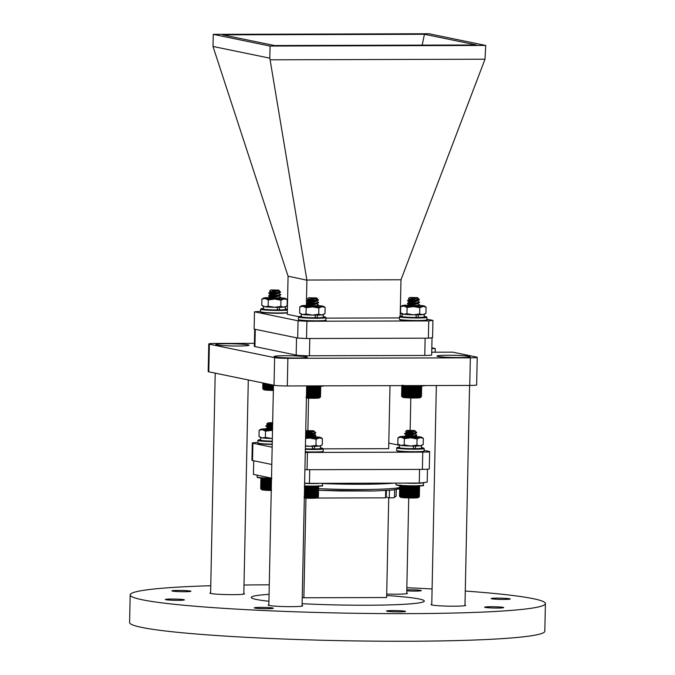 <?xml version="1.0" encoding="UTF-8"?>
<svg xmlns="http://www.w3.org/2000/svg" width="675" height="675" viewBox="0 0 675 675"><rect width="100%" height="100%" fill="white"/><g stroke="black" fill="none" stroke-linecap="round" stroke-linejoin="round"><path stroke-width="1.01" d="M447.981 355.261A16.613 1.097 -178.8 0 1 470.188 356.763A16.613 1.097 -178.8 0 1 459.169 357.564A16.613 1.097 -178.8 0 1 436.97 356.062A16.613 1.097 -178.8 0 1 447.981 355.261A16.613 1.097 1.2 0 0 436.97 356.062A16.613 1.097 1.2 0 0 459.169 357.564A16.613 1.097 1.2 0 0 470.188 356.763A16.613 1.097 1.2 0 0 447.981 355.261M285.069 355.717A16.613 1.097 -178.8 0 1 307.277 357.218A16.613 1.097 -178.8 0 1 296.257 358.02A16.613 1.097 -178.8 0 1 274.058 356.518A16.613 1.097 -178.8 0 1 285.069 355.717A16.613 1.097 1.2 0 0 274.058 356.518A16.613 1.097 1.2 0 0 296.257 358.02A16.613 1.097 1.2 0 0 307.277 357.218A16.613 1.097 1.2 0 0 285.069 355.717M226.825 343.718A16.613 1.097 -178.8 0 1 249.024 345.22A16.613 1.097 -178.8 0 1 238.005 346.022A16.613 1.097 -178.8 0 1 215.806 344.52A16.613 1.097 -178.8 0 1 226.825 343.718A16.613 1.097 1.2 0 0 215.806 344.52A16.613 1.097 1.2 0 0 238.005 346.022A16.613 1.097 1.2 0 0 249.024 345.22A16.613 1.097 1.2 0 0 226.825 343.718M431.722 352.215L452.739 352.156L476.618 357.075A10.387 0.683 -178.8 0 1 477.225 357.32L476.651 384.944A10.387 0.683 -178.8 0 1 469.758 385.442L287.297 385.957A10.387 0.683 -178.8 0 1 274.033 385.265L208.794 371.824A10.387 0.683 -178.8 0 1 208.187 371.579L208.769 343.963A10.387 0.683 -178.8 0 1 215.654 343.457L254.391 343.347M477.225 357.32A10.387 0.683 -178.8 0 1 470.34 357.826L287.879 358.332A10.387 0.683 -178.8 0 1 274.607 357.64L209.377 344.208A10.387 0.683 -178.8 0 1 208.769 343.963M431.814 347.844L435.265 348.553L431.798 348.57M435.189 352.207L435.265 348.553M386.699 594.051A17.305 1.148 1.2 0 0 395.947 594.202A17.305 1.148 1.2 0 0 407.422 593.367A17.305 1.148 1.2 0 0 406.738 593.03M210.608 592.793A17.305 1.148 1.2 0 0 209.908 593.097A17.305 1.148 1.2 0 0 233.035 594.658A17.305 1.148 1.2 0 0 244.51 593.823A17.305 1.148 1.2 0 0 243.827 593.485M268.852 604.792A17.305 1.148 1.2 0 0 268.152 605.095A17.305 1.148 1.2 0 0 291.279 606.656A17.305 1.148 1.2 0 0 302.754 605.821A17.305 1.148 1.2 0 0 302.071 605.483M431.764 604.336A17.305 1.148 1.2 0 0 431.072 604.64A17.305 1.148 1.2 0 0 454.191 606.201A17.305 1.148 1.2 0 0 465.674 605.365A17.305 1.148 1.2 0 0 464.982 605.028M497.374 608.048A9.518 0.633 1.2 0 0 503.685 607.593A9.518 0.633 1.2 0 0 490.97 606.732A9.518 0.633 1.2 0 0 484.658 607.188A9.518 0.633 1.2 0 0 497.374 608.048M503.904 599.434A9.518 0.633 1.2 0 0 510.216 598.97A9.518 0.633 1.2 0 0 497.5 598.117A9.518 0.633 1.2 0 0 491.189 598.573A9.518 0.633 1.2 0 0 503.904 599.434M406.78 590.853A9.518 0.633 1.2 0 0 414.998 591.081A9.518 0.633 1.2 0 0 421.318 590.625A9.518 0.633 1.2 0 0 408.594 589.764A9.518 0.633 1.2 0 0 406.806 589.781M184.613 591.73A9.518 0.633 1.2 0 0 190.924 591.266A9.518 0.633 1.2 0 0 178.2 590.414A9.518 0.633 1.2 0 0 171.889 590.87A9.518 0.633 1.2 0 0 184.613 591.73M178.082 600.345A9.518 0.633 1.2 0 0 184.393 599.889A9.518 0.633 1.2 0 0 171.678 599.029A9.518 0.633 1.2 0 0 165.358 599.493A9.518 0.633 1.2 0 0 178.082 600.345M266.988 608.698A9.518 0.633 1.2 0 0 273.299 608.234A9.518 0.633 1.2 0 0 260.575 607.382A9.518 0.633 1.2 0 0 254.264 607.837A9.518 0.633 1.2 0 0 266.988 608.698M399.237 611.888A9.518 0.633 1.2 0 0 405.548 611.432A9.518 0.633 1.2 0 0 392.833 610.571A9.518 0.633 1.2 0 0 386.522 611.027A9.518 0.633 1.2 0 0 399.237 611.888M302.113 603.703A86.527 5.721 1.2 0 0 366.913 605.23A86.527 5.721 1.2 0 0 424.297 601.045A86.527 5.721 1.2 0 0 386.674 595.527M269.274 584.828A207.655 13.736 1.2 0 0 267.891 584.837A207.655 13.736 1.2 0 0 244.004 585.014M210.752 585.714A207.655 13.736 1.2 0 0 130.174 594.886A207.655 13.736 1.2 0 0 407.683 613.626A207.655 13.736 1.2 0 0 545.4 603.577A207.655 13.736 1.2 0 0 465.278 591.047M130.174 594.886L129.6 622.502A207.655 13.736 1.2 0 0 407.109 641.25A207.655 13.736 1.2 0 0 544.826 631.201L545.4 603.577M432.084 588.954A207.655 13.736 1.2 0 0 406.848 587.714M269.072 594.321A86.527 5.721 1.2 0 0 251.286 597.417A86.527 5.721 1.2 0 0 268.928 601.265M323.224 448.85L388.673 448.664L389.99 385.67M307.792 434.911L307.808 434.261M307.884 430.464L308.559 398.191M257.833 442.522A10.387 0.683 1.2 0 0 252.298 443.011L251.935 460.274A10.387 0.683 1.2 0 0 252.543 460.519L271.797 464.484M304.914 469.699A10.387 0.683 1.2 0 0 307.058 469.707L422.398 469.387A10.387 0.683 1.2 0 0 429.283 468.88L429.646 451.617A10.387 0.683 1.2 0 0 429.038 451.373L424.128 450.36M299.042 338.124A10.387 0.683 1.2 0 0 305.176 338.445M429.013 338.099A10.387 0.683 1.2 0 0 431.975 337.745M254.686 329.198L254.323 346.334A10.387 0.683 1.2 0 0 254.931 346.579L296.173 355.075A10.387 0.683 1.2 0 0 309.437 355.767L424.777 355.447A10.387 0.683 1.2 0 0 431.671 354.94L432.025 337.745M252.298 443.011A10.387 0.683 1.2 0 0 252.906 443.256L272.152 447.221M305.277 452.436A10.387 0.683 1.2 0 0 307.412 452.444L422.752 452.123A10.387 0.683 1.2 0 0 429.646 451.617M399.507 445.289L388.792 443.078M288.031 276.159L213.005 46.474L269.814 58.168L306.897 280.201L288.031 276.159M298.747 316.668L287.28 314.305L288.073 276.328M485.73 45.453L428.92 33.75L213.258 34.358L270.067 46.06L485.73 45.453L484.996 59.214L400.984 279.771L400.174 316.221M213.258 34.358L213.005 46.474M306.863 280.041L400.984 279.771M484.996 59.214L270.219 59.813M306.374 305.421L306.897 280.201M270.067 46.06L269.814 58.168M426.878 319.165L432.937 320.414L428.752 320.912L306.897 321.258L298.046 320.794L254.483 311.816L260.584 311.31M400.224 313.673L402.249 314.094M325.966 318.127L399.423 317.925M424.457 34.273L476.381 44.972L274.531 45.537L222.607 34.838L424.457 34.273L422.17 45.124M428.752 320.912L428.389 338.175L306.534 338.521L306.897 321.258M432.937 320.414L432.574 337.677L428.389 338.175M254.483 311.816L254.121 329.079L297.683 338.057L298.046 320.794M306.534 338.521L297.683 338.057M271.51 478.128L253.446 474.407L253.733 460.763M304.636 483.14A92.222 6.1 1.2 0 0 309.445 483.368L309.732 469.699M309.445 483.368L419.285 483.055L419.563 469.395M419.285 483.055A92.222 6.1 1.2 0 0 427.199 482.119L427.469 469.226M394.664 489.797L394.521 496.943L393.761 497.796L396.124 496.209L396.267 489.569M389.433 490.295L389.273 497.838L386.252 497.213L386.387 490.497M316.786 498.04L385.552 497.846L385.703 490.539M388.724 497.72L386.632 597.535L303.868 597.763L305.952 498.167M393.5 497.821L389.273 497.838M302.24 597.426L303.868 597.763M260.685 437.535A10.986 0.726 1.2 0 0 267.553 438.353A10.986 0.726 1.2 0 0 272.337 438.505A10.986 0.726 -178.8 0 1 271.721 438.497L272.337 438.497M260.685 437.577L260.626 440.167A10.986 0.726 1.2 0 0 267.502 440.986A10.986 0.726 1.2 0 0 272.287 441.138M263.436 306.34A10.986 0.726 1.2 0 0 270.304 307.159A10.986 0.726 1.2 0 0 277.332 307.327L277.349 309.639L279.399 309.952A10.986 0.726 1.2 0 0 285.348 309.428L285.407 306.838M263.427 306.382L263.377 308.964A10.986 0.726 1.2 0 0 270.253 309.783A10.986 0.726 1.2 0 0 277.273 309.96L277.332 307.327M279.399 309.952L279.458 307.319A10.986 0.726 1.2 0 0 285.407 306.796M272.05 294.502L272.565 294.553C269.156 294.368 270.565 294.106 276.792 293.768L280.606 292.317L277.687 292.52L279.636 291.026L280.606 292.317L277.687 292.857C268.869 293.152 266.887 293.338 271.713 293.406L276.413 293.819M268.523 298.367L270.337 297.363L268.574 295.971L270.405 294.308L268.633 293.228L271.713 293.406M277.687 292.52C268.878 292.815 266.887 292.992 271.721 293.068M268.633 293.228L270.456 291.887L276.438 292.629M278.75 295.971L280.513 297.042L280.496 297.793L271.974 298.654M280.682 297.253L277.577 297.996C268.768 298.291 266.777 298.477 271.612 298.544M278.8 293.237L280.733 294.857L277.627 295.599C268.819 295.895 266.827 296.08 271.662 296.148L268.574 295.971M280.741 294.511L277.636 295.262C268.819 295.549 266.836 295.734 271.662 295.802M272.843 293.144L277.636 293.633M278.758 290.115L270.768 289.946L278.758 290.115L276.843 291.026C270.624 291.372 269.215 291.634 272.624 291.819L272.109 291.76M270.768 289.946L269.612 291.052L270.447 291.895M279.037 290.419L276.843 291.372C270.616 291.71 269.207 291.971 272.616 292.157M278.977 293.212L276.784 294.106C270.557 294.452 269.156 294.713 272.565 294.899L276.379 295.372M270.388 294.637L272.565 294.899M280.555 295.059L276.733 296.511C270.506 296.848 269.106 297.11 272.514 297.295L271.991 297.245M278.927 295.954L276.725 296.848C270.506 297.194 269.097 297.456 272.506 297.641L270.329 297.38M278.885 290.554L272.084 291.085M273.341 390.454A8.944 0.591 -178.8 0 1 263.756 389.703L263.022 388.943M263.292 389.213L262.769 388.682L264.457 389.492L264.305 389.036L265.596 389.618L265.587 389.171L268.743 389.838L269.021 389.391L271.586 389.956L273.097 389.526L273.561 389.998M263.79 388.969L263.917 383.181M264.423 383.282L264.305 389.036M264.904 389.104L265.022 383.408M263.385 388.893L263.503 383.096M263.073 388.817L263.191 383.029M262.87 388.749L262.988 382.987M262.769 388.682L262.887 382.97M273.097 389.526L273.189 385.087M272.573 389.973L272.675 384.986M272.059 389.5L272.152 384.877M271.586 389.956L271.696 384.784M271.021 389.475L271.122 384.666M270.616 389.922L270.726 384.581M270.008 389.433L270.11 384.455M269.663 389.88L269.781 384.387M269.021 389.391L269.131 384.252M268.743 389.838L268.861 384.202M268.076 389.348L268.194 384.058M267.865 389.787L267.992 384.024M267.19 389.289L267.3 383.881M267.047 389.737L267.173 383.856M266.355 389.23L266.465 383.704M266.288 389.677L266.414 383.695M265.587 389.171L265.705 383.552M279.636 291.026L279.037 290.613M272.599 426.018L265.849 426.22L272.582 426.684M272.607 425.672L265.849 425.874L267.671 424.87L272.607 425.452M272.54 428.752L265.79 428.954L268.886 429.131M272.548 428.414L265.798 428.617L267.612 427.613L272.557 428.195M270.101 426.127L272.59 426.347M272.641 424.162L267.654 424.887M272.632 424.507L267.671 424.87M272.582 426.904L267.604 427.283L272.573 427.25M272.523 429.646L269.494 429.865M269.3 424.744L272.616 425.115M269.249 427.486L272.565 427.857M272.666 422.685L267.983 422.837L272.658 423.208M272.641 423.951L266.768 424.001L267.671 424.55M271.249 490.455A8.944 0.591 -178.8 0 1 261.664 489.696L260.769 488.776M261.208 489.223L260.685 488.683L262.98 489.561L262.913 489.113L263.604 489.628L263.613 489.181L264.313 489.687L264.389 489.24L265.081 489.746L265.233 489.299L265.908 489.797L266.136 489.35L271.62 489.991M271.865 478.389L271.392 478.913L269.89 478.347L269.317 478.862L268.912 478.313L268.296 478.82L267.958 478.28L267.308 478.786L267.038 478.237L266.355 478.735L266.152 478.187L265.452 478.685L265.326 478.136L264.608 478.626L264.549 478.077L263.832 478.558L263.849 478.018L263.132 478.499L263.225 477.959L262.516 478.432L262.685 477.892L260.904 478.069L260.677 488.616L261.157 489.156M260.685 488.683L260.904 478.069L261.394 477.554M262.913 489.113L263.132 478.499M263.832 478.558L263.613 489.181M264.313 489.687L264.549 478.313M264.389 489.24L264.608 478.626M262.297 489.046L262.516 478.432M261.773 488.97L261.993 478.356M261.343 488.903L261.571 478.288M261.023 488.827L261.242 478.212M260.795 488.759L261.023 478.145M271.164 489.527L271.392 478.913M270.633 489.974L270.877 478.55M270.127 489.502L270.346 478.887M269.646 489.957L269.89 478.524M269.089 489.476L269.317 478.862M268.675 489.923L268.912 478.499M268.076 489.443L268.296 478.82M267.713 489.89L267.958 478.465M267.081 489.4L267.308 478.786M266.794 489.847L267.03 478.432M266.136 489.35L266.355 478.735M265.908 489.797L266.152 478.389M265.233 489.299L265.452 478.685M265.081 489.746L265.317 478.356M269.679 424.052L272.303 424.195M272.531 429.165L265.79 429.443L272.514 429.958M267.081 429.697L270.295 429.815M265.79 428.811A10.986 0.726 1.2 0 0 262.305 428.988A10.986 0.726 1.2 0 0 260.93 429.233A10.986 0.726 1.2 0 0 262.356 429.713A10.986 0.726 1.2 0 0 271.89 430.279A10.986 0.726 1.2 0 0 272.506 430.287M260.93 429.233L259.132 430.262L262.356 429.713L265.528 431.123L265.402 437.383L271.721 438.497A10.986 0.726 -178.8 0 1 262.178 437.94L265.402 437.383M265.528 431.123L272.506 430.296M259.132 430.262L259.006 436.531L262.178 437.94A10.986 0.726 -178.8 0 1 260.752 437.619L259.757 437.02M275.349 297.962L268.54 298.249L271.586 298.628L279.695 298.232M271.991 297.582A10.986 0.726 1.2 0 0 265.047 297.785A10.986 0.726 1.2 0 0 263.68 298.038A10.986 0.726 1.2 0 0 265.098 298.51A10.986 0.726 1.2 0 0 274.641 299.076A10.986 0.726 1.2 0 0 284.133 298.907A10.986 0.726 1.2 0 0 285.508 298.493A10.986 0.726 1.2 0 0 284.082 298.181A10.986 0.726 1.2 0 0 280.395 297.852M263.68 298.038L261.883 299.067L265.098 298.51L268.279 299.919L268.144 306.188L274.472 307.294L280.834 306.45L283.956 307.125L287.128 305.851L287.255 299.582L285.508 298.493M268.279 299.919L274.641 299.076L280.96 300.181L280.834 306.45M280.96 300.181L284.133 298.907L287.255 299.582M261.883 299.067L261.757 305.328L264.929 306.737L268.144 306.188M286.293 306.357L285.331 306.88A10.986 0.726 -178.8 0 1 283.956 307.125A10.986 0.726 -178.8 0 1 274.472 307.294A10.986 0.726 -178.8 0 1 264.929 306.737A10.986 0.726 -178.8 0 1 263.503 306.425L262.507 305.826M404.612 436.337A10.986 0.726 1.2 0 0 401.127 436.506A10.986 0.726 1.2 0 0 399.752 436.75A10.986 0.726 1.2 0 0 401.178 437.231A10.986 0.726 1.2 0 0 410.721 437.797A10.986 0.726 1.2 0 0 420.204 437.628A10.986 0.726 1.2 0 0 421.58 437.214A10.986 0.726 1.2 0 0 420.154 436.894A10.986 0.726 1.2 0 0 416.112 436.548A10.986 0.726 1.2 0 0 414.965 436.489L411.623 437.484M413.674 436.784L407.455 436.657L404.612 436.97L407.658 437.349L415.522 436.928M405.903 437.214L409.118 437.333M399.752 436.75L397.963 437.788L401.178 437.231L404.35 438.64L404.224 444.909L410.543 446.015L416.905 445.171L420.036 445.846L423.2 444.572L423.335 438.303L421.58 437.214M404.35 438.64L410.721 437.797L417.04 438.902L416.905 445.171M417.04 438.902L420.204 437.628L423.335 438.303M397.963 437.788L397.828 444.049L401.009 445.458L404.224 444.909M422.364 445.078L421.402 445.601A10.986 0.726 -178.8 0 1 420.036 445.846A10.986 0.726 -178.8 0 1 410.543 446.015A10.986 0.726 -178.8 0 1 401.009 445.458A10.986 0.726 -178.8 0 1 399.583 445.146L398.579 444.547M305.581 437.94A10.986 0.726 1.2 0 0 309.774 438.075A10.986 0.726 1.2 0 0 319.267 437.906A10.986 0.726 1.2 0 0 320.642 437.493A10.986 0.726 1.2 0 0 319.216 437.181A10.986 0.726 1.2 0 0 315.174 436.835A10.986 0.726 1.2 0 0 314.018 436.767M305.589 437.56L311.327 437.771L315.773 437.501L314.584 437.214M312.736 437.062L305.606 436.97M305.589 437.51L308.18 437.619M305.421 445.77L309.606 446.302L315.968 445.449L319.098 446.133L321.427 445.365L322.262 444.85L322.388 438.59L320.642 437.493M305.573 438.438L309.774 438.075L316.102 439.189L315.968 445.449M316.102 439.189L319.267 437.906L322.388 438.59M321.427 445.365L320.465 445.88A10.986 0.726 -178.8 0 1 319.098 446.133A10.986 0.726 -178.8 0 1 309.606 446.302A10.986 0.726 -178.8 0 1 305.412 446.158A10.986 0.726 1.2 0 0 305.438 446.158A10.986 0.726 1.2 0 0 312.466 446.335L312.415 448.968A10.986 0.726 1.2 0 1 305.387 448.791A10.986 0.726 1.2 0 1 305.353 448.791M413.471 446.048L413.421 448.36L415.479 448.673A10.986 0.726 1.2 0 0 421.428 448.149L421.478 445.559M399.507 445.061A10.986 0.726 1.2 0 0 406.384 445.88A10.986 0.726 1.2 0 0 413.412 446.048L413.353 448.681A10.986 0.726 1.2 0 1 406.325 448.504A10.986 0.726 1.2 0 1 399.457 447.685L399.507 445.103M415.479 448.673L415.53 446.04A10.986 0.726 1.2 0 0 421.478 445.517M312.533 446.335L312.483 448.647L314.542 448.951A10.986 0.726 1.2 0 0 320.482 448.436L320.541 445.846M314.542 448.951L314.592 446.327A10.986 0.726 1.2 0 0 320.541 445.804M407.827 434.978C405.667 434.86 407.599 434.59 413.615 434.152L416.661 432.81L414.838 432.894L415.91 431.671L416.821 432.65L414.838 433.232C409.286 433.941 400.613 433.586 406.645 433.839L412.442 434.32M406.384 437.552L404.612 436.48L406.443 434.81L404.671 433.738L406.645 433.839M414.838 432.894C409.295 433.603 400.621 433.24 406.654 433.493M404.671 433.738L406.493 432.388L412.45 433.131M414.83 433.73L416.779 435.021L414.779 435.974C409.236 436.683 400.553 436.328 406.586 436.582L407.708 436.657M404.612 436.48L406.586 436.582M416.779 435.021L414.788 435.628C409.236 436.337 400.562 435.983 406.595 436.236M408.923 433.654L413.674 434.135M414.804 430.523L406.806 430.355L415.083 430.81L407.886 432.236M406.485 432.405L405.591 431.519L406.806 430.355M415.074 430.962L413.665 431.755C407.649 432.186 405.717 432.464 407.877 432.582M415.015 433.713L413.606 434.489C407.59 434.928 405.658 435.206 407.818 435.324L412.391 435.873M406.426 435.147L407.818 435.324M416.602 435.552L413.556 436.894L408.316 437.383M408.13 432.262L413.716 433.021M408.071 435.004L413.657 435.763M415.058 430.785L407.135 431.519M419.133 496.825L418.323 497.593A8.944 0.591 -178.8 0 1 415.412 497.931A8.944 0.591 -178.8 0 1 406.055 497.846A8.944 0.591 -178.8 0 1 400.486 497.222L399.592 496.294M400.039 496.741L399.507 496.209L401.262 497.019L401.119 496.564L401.811 497.078L401.735 496.631L404.738 497.315L404.958 496.868L406.544 497.407L407.919 496.994L408.468 497.475L408.949 497.019L409.455 497.5L409.995 497.045L410.442 497.517L411.024 497.062L411.421 497.526L412.037 497.062L412.374 497.526L413.024 497.062L413.294 497.526L413.977 497.053L414.998 497.492L417.175 496.952L417.074 497.399L419.243 496.682L418.804 497.129L419.344 496.614L419.563 486L419.048 485.519L419.462 486.068L418.897 485.587L419.251 486.127L416.694 485.831L416.703 486.371L416.002 485.857L415.935 486.397L415.235 485.882L415.091 486.422L412.619 485.916L412.265 486.447L411.666 485.916L411.244 486.439L410.687 485.907L410.214 486.43L409.7 485.89L409.177 486.405L408.712 485.865L408.139 486.38L407.742 485.84L407.118 486.346L406.78 485.798L406.131 486.304L405.861 485.755L405.177 486.253L404.148 485.654L402.654 486.084L402.671 485.536L401.954 486.017L402.047 485.477L401.347 485.949L401.507 485.409L400.815 485.873L401.06 485.342L400.393 485.806L400.697 485.274L399.735 485.595L400.224 485.072M399.507 496.209L399.735 485.595L399.507 496.142L399.98 496.673M419.091 485.46L419.563 485.983M418.804 497.129L419.344 496.614M401.735 496.631L401.954 486.017M402.654 486.084L402.435 496.699M403.135 497.205L403.372 485.831M403.211 496.758L403.431 486.143M401.119 496.564L401.347 485.949M400.596 496.496L400.815 485.873M400.165 496.42L400.393 485.806M399.845 496.353L400.064 485.73M399.625 496.277L399.845 485.663M419.243 496.682L419.462 486.068M419.032 496.741L419.251 486.127M418.711 496.8L418.939 486.186M418.298 496.859L418.517 486.245M417.783 496.91L418.002 486.287M417.175 496.952L417.395 486.329M416.483 496.986L416.703 486.371M415.758 497.467L416.002 486.093M415.707 497.019L415.935 486.397M414.998 497.492L415.235 486.101M414.872 497.036L415.091 486.422M414.172 497.509L414.408 486.11M413.977 497.053L414.197 486.439M413.294 497.526L413.53 486.11M413.024 497.062L413.252 486.447M412.374 497.526L412.611 486.11M412.037 497.062L412.265 486.447M411.421 497.526L411.657 486.101M411.024 497.062L411.244 486.439M410.442 497.517L410.687 486.084M409.995 497.045L410.214 486.43M409.455 497.5L409.7 486.068M408.949 497.019L409.177 486.405M408.468 497.475L408.712 486.042M407.919 496.994L408.139 486.38M407.498 497.441L407.734 486.017M406.898 496.96L407.118 486.346M406.544 497.407L406.78 485.983M405.911 496.918L406.131 486.304M405.616 497.365L405.852 485.949M404.958 496.868L405.177 486.253M404.738 497.315L404.975 485.916M404.055 496.817L404.274 486.202M403.903 497.264L404.139 485.873M415.91 431.671L414.889 430.988M408.502 431.57L411.126 431.713M306.889 435.265C304.729 435.147 306.661 434.869 312.668 434.43L315.883 432.937L313.9 433.173L314.972 431.958L315.883 432.937L313.892 433.519L305.665 433.991M305.665 434.118L311.504 434.607M313.9 433.173L305.674 433.654M313.892 434.017L315.664 435.088L315.537 435.89L305.606 436.733M305.606 436.86L306.771 436.936M315.832 435.299L305.615 436.396M307.986 433.932L312.736 434.422M313.858 430.802L305.868 430.633L313.858 430.802L312.727 431.696C306.712 432.127 304.788 432.405 306.939 432.523M314.137 431.249L312.719 432.034C306.703 432.472 304.779 432.751 306.939 432.869L311.512 433.417M305.691 432.726L306.939 432.869M314.077 433.991L312.668 434.776L306.88 435.603L311.453 436.151M305.632 435.468L306.88 435.603M315.664 435.831L312.618 437.172L307.378 437.67M314.018 436.733L310.686 437.763M307.184 432.548L312.778 433.308M307.133 435.291L312.719 436.05M314.111 431.072L306.197 431.798M318.187 497.104L317.385 497.88A8.944 0.591 -178.8 0 1 314.474 498.218A8.944 0.591 -178.8 0 1 304.324 498.091M304.02 497.154L304.678 497.644L309.049 497.332L309.504 497.796L310.087 497.34L310.483 497.804L311.099 497.348L311.428 497.812L312.086 497.348L312.348 497.804L313.031 497.34L313.234 497.796L313.934 497.323L314.052 497.779L315.537 497.273L315.512 497.72L317.773 497.087L317.461 497.534L318.406 496.901L318.625 486.278L318.102 485.806L318.524 486.346L317.959 485.865L318.313 486.413L317.706 485.924L317.993 486.472L317.351 485.983L317.579 486.523L316.913 486.025L317.064 486.574L316.373 486.076L316.457 486.616L315.757 486.11L315.765 486.65L315.065 486.143L314.989 486.683L314.297 486.169L314.153 486.709L313.47 486.186L313.259 486.726L312.593 486.202L312.306 486.734L311.673 486.202L311.318 486.734L310.719 486.202L310.306 486.726L309.749 486.194L307.201 486.658L306.796 486.118L306.18 486.624L305.843 486.084L305.193 486.582L304.923 486.042L304.239 486.54M318.153 485.738L318.625 486.278M317.858 497.416L318.406 496.901M318.305 496.96L318.524 486.346M318.085 497.028L318.313 486.413M317.773 497.087L317.993 486.472M317.351 497.138L317.579 486.523M316.837 497.188L317.064 486.574M316.229 497.23L316.457 486.616M315.537 497.273L315.765 486.65M314.82 497.753L315.056 486.38M314.769 497.298L314.989 486.683M314.052 497.779L314.297 486.388M313.934 497.323L314.153 486.709M313.234 497.796L313.47 486.388M313.031 497.34L313.259 486.726M312.348 497.804L312.593 486.397M312.086 497.348L312.306 486.734M311.428 497.812L311.673 486.388M311.099 497.348L311.318 486.734M310.483 497.804L310.719 486.38M310.087 497.34L310.306 486.726M309.504 497.796L309.741 486.371M309.049 497.332L309.277 486.709M308.517 497.779L308.762 486.354M308.011 497.306L308.23 486.692M307.53 497.753L307.775 486.329M306.973 497.281L307.201 486.658M306.56 497.728L306.796 486.304M305.961 497.239L306.18 486.624M305.598 497.686L305.843 486.27M304.965 497.205L305.193 486.582M304.678 497.644L304.914 486.236M314.972 431.958L313.951 431.274M307.564 431.848L310.188 432M402.258 313.858A10.986 0.726 1.2 0 0 409.126 314.677A10.986 0.726 1.2 0 0 416.154 314.845L416.171 317.166L418.23 317.469A10.986 0.726 1.2 0 0 424.17 316.946L424.229 314.356M402.258 313.9L402.199 316.491A10.986 0.726 1.2 0 0 409.075 317.309A10.986 0.726 1.2 0 0 416.104 317.478L416.154 314.845M418.23 317.469L418.281 314.837A10.986 0.726 1.2 0 0 424.229 314.314M301.32 314.145A10.986 0.726 1.2 0 0 308.188 314.963A10.986 0.726 1.2 0 0 315.217 315.132L315.233 317.444L317.284 317.756A10.986 0.726 1.2 0 0 323.232 317.233L323.291 314.643M301.312 314.179L301.261 316.769A10.986 0.726 1.2 0 0 308.137 317.587A10.986 0.726 1.2 0 0 315.157 317.765L315.217 315.132M317.284 317.756L317.343 315.124A10.986 0.726 1.2 0 0 323.291 314.601M419.403 299.852L416.517 300.038L418.458 298.544L419.428 299.835L416.509 300.383C407.7 300.67 405.709 300.856 410.543 300.923L415.235 301.337M407.346 305.885L409.16 304.889L407.396 303.488L409.227 301.826L407.455 300.755L410.543 300.923M416.517 300.038C407.7 300.333 405.717 300.51 410.552 300.586M407.455 300.746L409.278 299.405L415.26 300.147M417.572 303.497L419.335 304.568L419.318 305.319L410.797 306.172M419.504 304.771L416.399 305.522C407.59 305.809 405.599 305.994 410.434 306.062M417.631 300.755L419.555 302.375L416.45 303.117C407.641 303.413 405.65 303.598 410.484 303.666L407.396 303.488M419.563 302.029L416.458 302.78C407.649 303.075 405.658 303.252 410.493 303.328M411.666 300.67L416.458 301.151M417.589 297.633L409.59 297.473L417.589 297.633L415.673 298.544C409.447 298.89 408.038 299.152 411.446 299.337L410.932 299.278M409.269 299.413L408.442 298.569L409.59 297.473M417.867 297.937L415.665 298.89C409.438 299.227 408.038 299.498 411.446 299.675M419.428 299.835L415.614 301.286C409.387 301.632 407.987 301.894 411.396 302.079L410.873 302.02M417.808 300.729L415.606 301.632C409.387 301.97 407.978 302.231 411.387 302.417L415.209 302.889M409.21 302.155L411.387 302.417M419.377 302.577L415.555 304.028C409.337 304.366 407.928 304.636 411.337 304.813L410.813 304.762M417.749 303.472L415.547 304.366C409.328 304.712 407.919 304.973 411.328 305.159L409.151 304.898M417.707 298.08L410.906 298.603M402.114 396.74L401.591 396.2L403.81 397.077L403.726 396.622L405.11 397.204L405.177 396.757L405.869 397.254L406.012 396.807L406.696 397.313L406.907 396.866L413.362 397.524L413.977 397.069L414.315 397.533L414.965 397.069L416.129 397.516L417.673 397.027L417.741 397.474L420.314 396.866L420.078 397.313L421.428 396.63L420.415 397.592A8.944 0.591 -178.8 0 1 415.876 397.98A8.944 0.591 -178.8 0 1 402.578 397.221L401.844 396.461M421.183 385.476L421.656 386.016L421.124 385.535L421.529 386.075L420.323 385.703L420.533 386.252L419.867 385.754L420.002 386.302L419.318 385.796L419.386 386.345L418.686 385.838L418.677 386.378L417.977 385.864L417.901 386.404L417.209 385.889L417.049 386.429L416.374 385.906L416.146 386.446L415.488 385.923L415.192 386.454L414.56 385.923L413.176 386.446L412.627 385.906L412.138 386.429L411.64 385.889L411.1 386.404L410.653 385.864L410.071 386.378L409.683 385.83L409.058 386.336L408.729 385.796L408.071 386.294L407.81 385.754L405.397 386.134L405.354 385.594L404.637 386.075L404.663 385.535L403.945 386.007L404.055 385.467L403.346 385.94L403.523 385.4L401.912 385.653L402.359 385.13M420.947 397.077L421.445 396.562L421.664 385.99M420.879 397.145L421.428 396.63L421.656 386.016M402.621 396.487L402.84 385.872M403.346 385.94L403.127 396.554M403.726 396.622L403.945 386.007M402.207 396.411L402.427 385.796M401.895 396.343L402.114 385.729M401.692 396.267L401.912 385.653M401.591 396.2L401.819 385.636M421.31 396.698L421.529 386.075M421.082 396.757L421.301 386.142M420.744 396.816L420.972 386.201M420.314 396.866L420.533 386.252M419.782 396.917L420.002 386.302M419.158 396.959L419.386 386.345M418.458 396.993L418.677 386.378M417.741 397.474L417.977 386.1M417.673 397.027L417.901 386.404M416.964 397.499L417.201 386.108M416.829 397.043L417.049 386.429M416.129 397.516L416.365 386.108M415.918 397.06L416.146 386.446M415.243 397.524L415.479 386.108M414.965 397.069L415.192 386.454M414.315 397.533L414.56 386.108M413.977 397.069L414.197 386.454M413.362 397.524L413.598 386.1M412.957 397.06L413.176 386.446M412.383 397.516L412.619 386.083M411.919 397.043L412.138 386.429M411.396 397.499L411.632 386.066M410.881 397.018L411.1 386.404M410.408 397.474L410.653 386.041M409.852 396.993L410.071 386.378M409.438 397.44L409.674 386.016M408.831 396.959L409.058 386.336M408.485 397.406L408.721 385.982M407.852 396.917L408.071 386.294M407.565 397.356L407.81 385.948M406.907 396.866L407.126 386.252M406.696 397.313L406.932 385.906M406.012 396.807L406.232 386.193M405.869 397.254L406.114 385.872M405.177 396.757L405.397 386.134M405.11 397.204L405.346 385.83M404.409 396.689L404.637 386.075M418.458 298.544L417.859 298.131M309.935 302.307L310.449 302.358C307.041 302.172 308.45 301.911 314.677 301.573L318.49 300.122L315.571 300.324L317.52 298.831L318.49 300.122L315.571 300.662C306.754 300.957 304.771 301.143 309.597 301.21L314.297 301.624M306.408 306.172L308.222 305.168L306.458 303.775L308.289 302.113L306.517 301.033L309.597 301.21M315.571 300.324C306.762 300.611 304.771 300.797 309.606 300.864M306.517 301.033L308.34 299.692L314.322 300.434M316.626 303.775L318.398 304.847L318.381 305.598L309.859 306.458M318.566 305.058L315.461 305.8C306.652 306.096 304.661 306.281 309.496 306.349M316.685 301.033L318.617 302.662L315.512 303.404C306.703 303.699 304.712 303.877 309.547 303.952L306.458 303.775M318.625 302.316L315.52 303.058C306.703 303.353 304.72 303.539 309.547 303.607M310.728 300.949L315.52 301.438M316.642 297.92L308.652 297.751L316.642 297.92L314.727 298.831C308.509 299.168 307.1 299.438 310.508 299.616L309.994 299.565M308.652 297.751L307.496 298.856L308.332 299.7M316.921 298.223L314.719 299.177C308.5 299.514 307.091 299.776 310.5 299.962M316.862 301.016L314.668 301.911C308.441 302.257 307.041 302.518 310.441 302.704L314.263 303.176M308.273 302.442L310.441 302.704M318.44 302.856L314.618 304.315C308.391 304.653 306.99 304.914 310.399 305.1L309.876 305.049M316.811 303.758L314.609 304.653C308.382 304.999 306.982 305.26 310.39 305.446L308.213 305.184M316.769 298.358L309.968 298.89M320.448 396.951L319.477 397.879A8.944 0.591 -178.8 0 1 314.938 398.258A8.944 0.591 -178.8 0 1 306.416 398.09M305.961 397.145L306.627 397.642L306.906 397.195L307.547 397.685L307.893 397.238L308.5 397.727L314.027 397.347L314.305 397.811L314.98 397.347L315.191 397.803L315.892 397.33L316.794 397.761L318.22 397.246L318.136 397.693L319.807 397.094L319.503 397.541L320.49 396.908L320.709 386.294L320.186 385.822L320.363 386.421L318.381 386.083L318.448 386.623L317.748 386.117L317.739 386.665L317.039 386.151L316.955 386.691L316.263 386.176L316.111 386.716L315.427 386.193L315.2 386.724L314.542 386.201L314.246 386.733L311.681 386.193L311.2 386.716L310.702 386.176L310.163 386.691L309.715 386.151L309.133 386.657L308.737 386.117L308.112 386.623L307.792 386.083L307.133 386.581L306.872 386.032M320.245 385.754L320.709 386.294M320.001 397.364L320.498 396.841L320.726 386.269M319.942 397.423L320.49 396.908M320.372 396.976L320.591 386.362M320.144 397.043L320.363 386.421M319.807 397.094L320.026 386.48M319.376 397.153L319.596 386.539M318.845 397.204L319.064 386.581M318.22 397.246L318.448 386.623M317.52 397.28L317.739 386.665M316.794 397.761L317.039 386.378M316.735 397.305L316.955 386.691M316.018 397.777L316.263 386.387M315.892 397.33L316.111 386.716M315.191 397.803L315.427 386.395M314.98 397.347L315.2 386.724M314.305 397.811L314.542 386.395M314.027 397.347L314.246 386.733M313.377 397.811L313.613 386.395M313.031 397.347L313.259 386.733M312.415 397.811L312.66 386.378M312.019 397.347L312.238 386.724M311.445 397.794L311.681 386.37M310.981 397.33L311.2 386.716M310.458 397.777L310.694 386.353M309.943 397.305L310.163 386.691M309.471 397.752L309.707 386.328M308.905 397.28L309.133 386.657M308.5 397.727L308.737 386.302M307.893 397.238L308.112 386.623M307.547 397.685L307.783 386.269M306.906 397.195L307.133 386.581M306.627 397.642L306.863 386.235M317.52 298.831L316.921 298.409M414.172 305.48L407.363 305.767L410.408 306.155L418.517 305.758M410.813 305.108A10.986 0.726 1.2 0 0 403.878 305.302A10.986 0.726 1.2 0 0 402.502 305.556A10.986 0.726 1.2 0 0 403.928 306.037A10.986 0.726 1.2 0 0 413.463 306.593A10.986 0.726 1.2 0 0 422.955 306.425A10.986 0.726 1.2 0 0 424.33 306.011A10.986 0.726 1.2 0 0 422.904 305.699A10.986 0.726 1.2 0 0 419.217 305.37M402.502 305.556L400.705 306.585L403.928 306.037L407.101 307.446L406.974 313.706L413.294 314.812L419.656 313.968L422.786 314.643L425.95 313.369L426.077 307.108L424.33 306.011M407.101 307.446L413.463 306.593L419.791 307.707L419.656 313.968M419.791 307.707L422.955 306.425L426.077 307.108M400.705 306.585L400.579 312.846L403.751 314.255L406.974 313.706M425.115 313.875L424.153 314.398A10.986 0.726 -178.8 0 1 422.786 314.643A10.986 0.726 -178.8 0 1 413.294 314.812A10.986 0.726 -178.8 0 1 403.751 314.255A10.986 0.726 -178.8 0 1 402.325 313.942L401.33 313.343M313.234 305.767L306.425 306.053L309.471 306.433L317.579 306.037M309.876 305.387A10.986 0.726 1.2 0 0 302.932 305.589A10.986 0.726 1.2 0 0 301.565 305.834A10.986 0.726 1.2 0 0 302.982 306.315A10.986 0.726 1.2 0 0 312.525 306.88A10.986 0.726 1.2 0 0 322.017 306.712A10.986 0.726 1.2 0 0 323.392 306.298A10.986 0.726 1.2 0 0 321.967 305.977A10.986 0.726 1.2 0 0 318.279 305.657M301.565 305.834L299.767 306.872L302.982 306.315L306.163 307.724L306.028 313.993L312.356 315.098L318.718 314.255L321.84 314.93L325.012 313.656L325.139 307.387L323.392 306.298M306.163 307.724L312.525 306.88L318.845 307.986L318.718 314.255M318.845 307.986L322.017 306.712L325.139 307.387M299.767 306.872L299.641 313.132L302.813 314.542L306.028 313.993M324.177 314.162L323.215 314.685A10.986 0.726 -178.8 0 1 321.84 314.93A10.986 0.726 -178.8 0 1 312.356 315.098A10.986 0.726 -178.8 0 1 302.813 314.542A10.986 0.726 -178.8 0 1 301.387 314.229L300.392 313.63M274.033 385.265L274.607 357.64M287.297 385.957L287.879 358.332M208.794 371.824L209.377 344.208M469.758 385.442L470.34 357.826M254.931 346.579L255.293 329.324M424.777 355.447L425.14 338.183M309.437 355.767L309.8 338.504M296.173 355.075L296.536 337.821M252.906 443.256L252.543 460.519M307.412 452.444L307.058 469.707M422.752 452.123L422.398 469.387M399.659 488.801L391.584 490.118L373.866 490.995L340.36 490.987L318.541 490.269L374.861 490.97L393.247 489.94L399.659 488.557M399.676 488L399.111 487.654M318.575 488.632A61.45 4.067 1.2 0 0 399.684 487.527M393.778 483.131A61.45 4.067 -178.8 0 1 322.498 483.536M394.521 496.943A56.177 3.713 1.2 0 0 396.132 496.125M271.502 478.263A13.736 0.911 1.2 0 1 257.108 477.056L260.356 477.993L271.502 478.558A13.416 0.886 -178.8 0 1 257.504 477.276M272.27 441.636A13.736 0.911 -178.8 0 1 257.875 440.429L260.643 439.661A13.416 0.886 1.2 0 0 258.567 439.923A13.416 0.886 1.2 0 0 272.278 441.298M257.875 440.429L257.825 442.952A13.736 0.911 1.2 0 0 272.219 444.158M257.825 442.952L261.115 443.897L272.211 444.454A13.416 0.886 -178.8 0 1 258.221 443.18M287.373 310.078A13.736 0.911 -178.8 0 1 278.977 310.466A13.736 0.911 -178.8 0 1 260.626 309.226L263.385 308.458A13.416 0.886 1.2 0 0 263.689 309.513A13.416 0.886 1.2 0 0 278.876 310.129A13.416 0.886 1.2 0 0 287.373 309.682M287.314 312.601A13.736 0.911 1.2 0 1 278.927 312.989A13.736 0.911 1.2 0 1 260.567 311.749L260.947 312.204C263.748 312.879 269.705 313.242 278.826 313.284L287.314 312.854A13.416 0.886 -178.8 0 1 278.826 313.284A13.416 0.886 -178.8 0 1 260.963 311.977M287.39 309.26A13.416 0.886 1.2 0 0 285.356 308.922M423.731 451.254A13.736 0.911 1.2 0 0 424.111 451.052L423.503 451.55C420.744 452.419 400.039 451.921 397.44 451.052L396.647 450.47A13.736 0.911 1.2 0 0 408.755 451.626A13.736 0.911 1.2 0 0 423.731 451.254M396.698 447.947L399.465 447.179A13.416 0.886 1.2 0 0 397.389 447.441A13.416 0.886 1.2 0 0 407.312 448.715A13.416 0.886 1.2 0 0 423.487 448.394A13.416 0.886 1.2 0 0 421.436 447.643L424.162 448.521A13.736 0.911 -178.8 0 1 423.79 448.723A13.736 0.911 -178.8 0 1 408.814 449.103A13.736 0.911 -178.8 0 1 396.698 447.947L396.647 450.47M423.419 451.558A13.416 0.886 -178.8 0 1 408.054 451.904A13.416 0.886 -178.8 0 1 397.043 450.697M305.294 451.82A13.736 0.911 1.2 0 0 322.793 451.533A13.736 0.911 1.2 0 0 323.173 451.33L319.925 452.132L305.286 452.115A13.416 0.886 -178.8 0 0 322.481 451.837M305.353 448.959A13.416 0.886 1.2 0 0 322.549 448.681A13.416 0.886 1.2 0 0 320.498 447.922L323.224 448.807A13.736 0.911 -178.8 0 1 322.844 449.01A13.736 0.911 -178.8 0 1 305.345 449.297M422.997 485.359A13.416 0.886 -178.8 0 1 414.188 486.11C405.067 486.059 399.111 485.696 396.309 485.021L395.93 484.574A13.736 0.911 1.2 0 0 414.29 485.814A13.736 0.911 1.2 0 0 423.402 485.148L423.453 482.633A13.736 0.911 -178.8 0 1 414.34 483.292A13.736 0.911 -178.8 0 1 405.127 483.097M414.172 486.11A13.416 0.886 -178.8 0 1 396.326 484.802M320.532 483.334A13.736 0.911 -178.8 0 1 313.402 483.57A13.736 0.911 -178.8 0 1 304.627 483.401M322.051 485.646A13.416 0.886 -178.8 0 1 313.251 486.388A13.416 0.886 -178.8 0 1 304.568 486.219L313.242 486.388C328.978 485.747 319.697 485.848 322.456 485.435L322.498 483.325M304.577 485.924A13.736 0.911 1.2 0 0 313.352 486.101A13.736 0.911 1.2 0 0 322.456 485.435M425.064 385.568A13.416 0.886 -178.8 0 1 416.273 386.108A13.416 0.886 -178.8 0 1 402.536 385.636M407.059 385.619A13.736 0.911 1.2 0 0 423.579 385.577M324.118 385.855A13.416 0.886 -178.8 0 1 306.669 386.218L324.194 385.855M306.669 385.931A13.736 0.911 1.2 0 0 322.633 385.855M417.808 317.984A13.736 0.911 -178.8 0 1 399.448 316.744L402.216 315.976A13.416 0.886 1.2 0 0 402.511 317.031A13.416 0.886 1.2 0 0 417.707 317.647A13.416 0.886 1.2 0 0 424.187 316.44L426.912 317.317A13.736 0.911 -178.8 0 1 417.808 317.984M426.457 320.06A13.416 0.886 -178.8 0 1 417.656 320.802A13.416 0.886 -178.8 0 1 399.786 319.494M426.862 319.849C424.102 320.262 433.375 320.161 417.648 320.811C408.527 320.76 402.57 320.397 399.769 319.722L399.398 319.275A13.736 0.911 1.2 0 0 417.749 320.515A13.736 0.911 1.2 0 0 426.862 319.849L426.912 317.317M316.862 318.271A13.736 0.911 -178.8 0 1 298.51 317.031L301.269 316.263A13.416 0.886 1.2 0 0 301.573 317.317A13.416 0.886 1.2 0 0 316.761 317.933A13.416 0.886 1.2 0 0 323.241 316.718L325.974 317.604A13.736 0.911 -178.8 0 1 316.862 318.271M325.519 320.338A13.416 0.886 -178.8 0 1 316.71 321.089A13.416 0.886 -178.8 0 1 298.848 319.781M325.924 320.127C323.156 320.549 332.438 320.439 316.702 321.089C307.589 321.038 301.632 320.684 298.831 320.001L298.451 319.553A13.736 0.911 1.2 0 0 316.811 320.794A13.736 0.911 1.2 0 0 325.924 320.127L325.974 317.604M268.844 605.433L273.459 385.147M302.062 606.125L306.669 385.906M210.592 593.435L215.207 373.148M243.81 594.127L248.299 379.966M431.755 604.977L436.354 385.535M464.974 605.669L469.581 385.442M406.721 593.671L408.729 497.939M410.054 434.531L410.071 434.084M410.147 430.177L410.822 397.946M257.108 477.056L257.15 475.166M260.567 311.749L260.626 309.226M287.39 309.243L285.356 308.914M278.682 298.797L280.496 297.793M267.612 427.292L265.849 425.874M267.562 430.034L265.798 428.617M267.983 422.837L266.768 424.001M424.162 448.521L424.111 451.052M323.224 448.807L323.173 451.33M416.543 437.543L414.779 436.472M315.605 437.83L313.833 436.759M395.93 484.574L395.963 483.123M414.18 486.11C429.916 485.46 420.635 485.561 423.402 485.148M425.14 385.568L417.977 386.1L402.519 385.636M399.398 319.275L399.448 316.744M298.451 319.553L298.51 317.031M417.513 306.315L419.318 305.319M316.567 306.593L318.381 305.598"/></g></svg>
